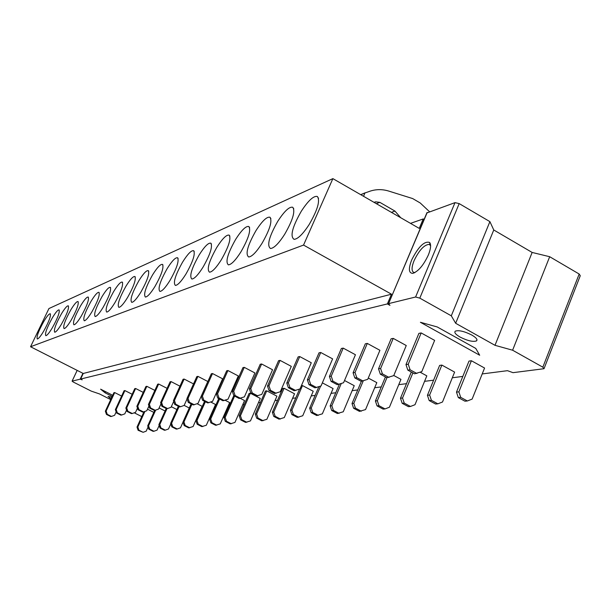 <?xml version="1.0" encoding="UTF-8"?>
<svg xmlns="http://www.w3.org/2000/svg" width="611" height="611" viewBox="0 0 611 611"><rect width="100%" height="100%" fill="white"/><g stroke="black" fill="none" stroke-linecap="round" stroke-linejoin="round"><path stroke-width="0.92" d="M426.814 212.979L454.996 202.638L459.189 203.608L489.9 221.633L493.764 229.98L532.143 252.45L549.686 256.719L512.606 350.218L542.843 367.18L544.019 368.708L513.011 372.664L507.474 370.678L482.209 373.932M462.817 376.422L452.316 377.774M433.604 380.179L424.576 381.34M406.498 383.662L398.762 384.663M381.279 386.908L374.673 387.756M357.748 389.933L352.157 390.65M335.752 392.758L331.055 393.362M315.139 395.409L311.236 395.913M295.785 397.898L292.593 398.311M277.577 400.243L275.019 400.572M260.416 402.45L258.422 402.702M244.209 404.528L242.735 404.719M228.888 406.498L227.872 406.628M214.385 408.369L213.781 408.446M48.933 308.547L30.55 346.743L303.545 245.072L332.873 178.626L48.933 308.547M309.151 224.543C302.911 234.097 297.893 239.038 294.097 239.352C289.866 236.465 292.272 227.086 301.315 211.207C308.265 200.584 313.596 195.665 317.315 196.467C320.37 200.477 317.644 209.833 309.151 224.543M277.784 221.289C284.344 211.177 289.324 206.495 292.715 207.251C295.495 211.123 292.791 220.174 284.604 234.403C278.7 243.522 274.003 248.219 270.52 248.509C266.656 245.691 269.077 236.617 277.784 221.289M255.963 230.637C262.18 220.991 266.847 216.523 269.963 217.233C272.483 220.983 269.802 229.744 261.905 243.522C256.299 252.236 251.892 256.727 248.677 256.987C245.148 254.229 247.577 245.446 255.963 230.637M235.686 239.321C241.589 230.103 245.973 225.833 248.837 226.505C251.136 230.133 248.478 238.626 240.856 251.984C235.518 260.324 231.363 264.616 228.399 264.861C225.169 262.165 227.598 253.657 235.686 239.321M216.79 247.417C222.404 238.595 226.536 234.494 229.178 235.136C231.286 238.649 228.644 246.89 221.274 259.851C216.187 267.847 212.269 271.964 209.512 272.185C206.549 269.558 208.977 261.302 216.79 247.417M199.14 254.978C204.494 246.516 208.397 242.59 210.841 243.186C212.765 246.6 210.153 254.596 203.012 267.183C198.155 274.874 194.443 278.815 191.885 279.028C189.158 276.455 191.579 268.443 199.14 254.978M182.62 262.058C187.73 253.932 191.419 250.151 193.687 250.724C195.451 254.031 192.87 261.806 185.95 274.041C181.299 281.434 177.786 285.23 175.395 285.421C172.882 282.916 175.296 275.126 182.62 262.058M167.116 268.695C172.004 260.882 175.502 257.246 177.618 257.781C179.237 260.996 176.686 268.557 169.965 280.464C165.505 287.59 162.167 291.241 159.937 291.424C157.623 288.965 160.013 281.396 167.116 268.695M152.536 274.942C157.226 267.419 160.556 263.914 162.526 264.418C164.008 267.534 161.487 274.897 154.957 286.49C150.68 293.364 147.503 296.885 145.41 297.053C143.272 294.655 145.647 287.285 152.536 274.942M138.812 280.816C143.31 273.568 146.48 270.184 148.32 270.665C149.687 273.697 147.198 280.861 140.851 292.165C136.734 298.794 133.702 302.193 131.739 302.353C129.761 300.009 132.121 292.829 138.812 280.816M125.858 286.368C130.181 279.364 133.206 276.096 134.939 276.546C136.192 279.502 133.733 286.483 127.554 297.504C123.598 303.919 120.695 307.203 118.855 307.356C117.022 305.065 119.359 298.061 125.858 286.368M113.623 291.607C117.786 284.848 120.672 281.679 122.299 282.106C123.453 284.978 121.024 291.791 115.005 302.544C111.187 308.754 108.414 311.931 106.681 312.076C104.977 309.83 107.292 303.01 113.623 291.607M102.045 296.572C106.047 290.026 108.819 286.964 110.339 287.369C111.408 290.164 109.002 296.816 103.144 307.31C99.463 313.321 96.798 316.399 95.163 316.544C93.582 314.344 95.881 307.684 102.045 296.572M91.062 301.269C94.926 294.937 97.584 291.966 99.02 292.356C99.998 295.075 97.63 301.567 91.91 311.824C88.358 317.651 85.8 320.638 84.249 320.767C82.791 318.621 85.059 312.122 91.062 301.269M80.644 305.737C84.379 299.596 86.922 296.717 88.282 297.083C89.183 299.734 86.846 306.073 81.263 316.101C77.826 321.76 75.367 324.655 73.9 324.785C72.541 322.677 74.786 316.33 80.644 305.737M70.739 309.976C74.351 304.026 76.795 301.223 78.078 301.574C78.911 304.163 76.596 310.357 71.151 320.164C67.821 325.655 65.461 328.466 64.071 328.596C62.803 326.534 65.026 320.324 70.739 309.976M61.314 314.016C64.804 308.234 67.157 305.515 68.371 305.844C69.142 308.372 66.859 314.436 61.535 324.029C58.312 329.367 56.036 332.101 54.715 332.224C53.539 330.2 55.731 324.128 61.314 314.016M52.332 317.857C55.716 312.252 57.984 309.601 59.137 309.914C59.84 312.381 57.594 318.308 52.386 327.702C49.254 332.896 47.062 335.554 45.81 335.676C44.71 333.69 46.887 327.756 52.332 317.857M43.763 321.531C47.047 316.07 49.231 313.496 50.323 313.794C50.98 316.2 48.758 322.005 43.664 331.208C40.632 336.264 38.508 338.853 37.317 338.968C36.286 337.02 38.44 331.208 43.763 321.531M479.688 355.235L420.406 322.28L437.201 326.938L475.77 348.423L479.688 355.235M424.095 219.433L423.24 218.937L419.245 228.399L332.873 178.626M427.204 212.483L388.565 303.667L389.971 305.355L387.382 303.919L391.491 294.197L303.545 245.072M423.24 218.937L410.508 223.366M387.382 303.919L80.621 379.057L83.249 373.474L30.55 346.743M391.491 294.197L83.249 373.474M110.721 399.602L99.486 393.927L91.276 391.124L73.221 382.012L72.121 381.134L80.171 379.164L82.187 379.843L80.621 379.057M112.714 395.294L100.616 389.169L105.084 392.82L105.604 391.697M363.583 196.322L364.859 193.015L370.434 191.052C376.353 189.189 382.379 189.173 388.52 191.006L412.646 198.56L420.246 202.989L429.48 211.681M400.717 217.722L394.927 211.062L379.805 202.333L375.605 201.836L374.039 202.348M394.927 211.062L391.422 212.368M471.73 335.004C464.307 331.299 458.838 330.009 455.325 331.131C453.965 332.43 455.562 334.416 460.114 337.089C467.453 340.762 472.906 342.053 476.465 340.946C477.855 339.678 476.282 337.692 471.73 335.004M544.164 368.341L580.267 275.721L579.182 274.034L542.843 367.18M459.189 203.608L419.803 298.137L415.602 297.007L388.795 303.575M549.686 256.719L579.182 274.034M419.803 298.137L451.3 315.818L455.661 323.28L495.002 345.314L512.606 350.218M489.9 221.633L451.3 315.818M532.143 252.45L495.002 345.314M493.764 229.98L455.661 323.28M411.677 259.973C418.398 246.653 424.385 240.818 429.632 242.468C431.244 244.637 430.816 248.822 428.342 255.024C423.438 265.418 418.222 271.528 412.692 273.361C408.69 273.155 408.347 268.695 411.677 259.973M414.915 272.567L413.83 272.468C411.402 271.177 411.493 267.221 414.098 260.599C419.215 250.098 424.255 244.69 429.22 244.385L430.602 245.691M111.011 398.975L108.04 396.463L111.813 397.242M134.237 412.799L141.783 416.603M105.084 392.82L112.195 396.417M441.86 365.088L454.615 372.091L442.501 402.007L437.85 403.818L435.62 404.031L429.205 400.572L427.433 395.286L439.63 365.416L441.86 365.088L429.64 395.05L427.433 395.286M471.402 360.742L484.569 368.036L472.135 399.09L467.354 400.969L464.948 401.198L458.319 397.593L456.486 392.109L468.996 361.101L471.402 360.742L458.869 391.85L456.486 392.109M420.192 372.244L426.822 375.857L414.999 404.711L410.485 406.46L408.415 406.659L402.191 403.329L400.48 398.235L411.302 372.023M393.797 375.498L400.953 379.362L389.413 407.232L385.029 408.919L383.097 409.11L377.056 405.895L375.406 400.984L385.434 376.941M368.273 378.049L376.819 382.639L365.554 409.576L359.482 411.386L353.616 408.285L352.02 403.543L361.384 381.302M344.52 380.5L354.243 385.694L343.252 411.768L337.409 413.525L331.704 410.523L330.161 405.933L339.326 384.342M322.364 382.86L333.094 388.565L322.356 413.83L316.727 415.518L311.175 412.616L309.678 408.171L318.827 386.786M290.446 410.279L291.921 410.118L302.491 385.579L313.229 391.254L302.735 415.763L297.305 417.397L291.905 414.586L290.446 410.279L299.573 389.108M302.491 385.579L301.368 385.74M284.077 388.283L294.54 393.79L284.275 417.573L279.036 419.161L273.774 416.435L272.361 412.257L282.672 388.489L284.077 388.283L273.743 412.104L272.361 412.257M266.724 390.834L276.928 396.172L266.885 419.291L261.814 420.826L256.689 418.176L255.314 414.121L265.403 391.032L266.724 390.834L256.62 413.975L255.314 414.121M250.342 393.247L260.294 398.433L250.472 420.903L245.561 422.4L240.558 419.826L239.222 415.877L249.089 393.431L250.342 393.247L240.459 415.747L239.222 415.877M240.26 398.326L244.56 400.564L234.945 422.43L230.187 423.881L225.314 421.384L224.008 417.542L233.799 395.676M225.138 400.243L229.667 402.58L220.25 423.874L215.637 425.287L210.871 422.858L209.604 419.123L218.73 398.578M210.764 402.038L215.538 404.497L206.312 425.248L201.829 426.623L197.177 424.255L195.94 420.612L204.563 401.312M197.132 403.764L202.111 406.315L193.076 426.554L188.723 427.891L184.171 425.584L182.964 422.033L191.121 403.863M184.163 405.391L189.265 408.003M171.317 406.697L176.877 409.53M159.104 407.957L165.077 410.997M147.495 409.187L153.827 412.394M421.185 332.942L434.635 340.388L421.796 371.633L414.609 373.817L407.835 370.136L405.979 364.584L418.902 333.385L421.185 332.942L408.232 364.24L405.979 364.584M393.224 338.379L406.254 345.528L393.744 375.62L386.878 377.72L380.325 374.176L378.53 368.838L391.109 338.792L393.224 338.379L380.615 368.517L378.53 368.838M367.295 343.42L379.92 350.302L367.738 379.324L361.162 381.333L354.808 377.926L353.082 372.786L365.34 343.802L367.295 343.42L355.022 372.481L353.082 372.786M343.191 348.11L355.442 354.739L343.565 382.753L337.257 384.693L331.093 381.409L329.428 376.452L341.366 348.469L343.191 348.11L331.231 376.17L329.428 376.452M320.722 352.486L332.613 358.871L321.035 385.961L314.971 387.825L308.998 384.663L307.379 379.866L319.018 352.814L320.722 352.486L309.059 379.607L307.379 379.866M299.734 356.564L311.282 362.743L299.986 388.955L294.151 390.75L288.346 387.695L286.78 383.059L298.137 356.877L299.734 356.564L288.354 382.814L286.78 383.059M280.067 360.391L291.302 366.363L280.281 391.75L274.66 393.492L269.008 390.536L267.496 386.053L278.578 360.681L280.067 360.391L268.97 385.824L267.496 386.053M261.623 363.98L272.552 369.754L261.783 394.385L256.36 396.065L250.869 393.201L249.403 388.856L260.217 364.255L261.623 363.98L250.785 388.642L249.403 388.856M244.27 367.356L254.917 372.954L244.4 396.852L239.161 398.479L233.814 395.707L232.386 391.491L242.949 367.616L244.27 367.356L233.692 391.292L232.386 391.491M227.934 370.533L238.305 375.964L228.025 399.182L222.962 400.763L217.745 398.067L216.363 393.973L226.689 370.778L227.934 370.533L217.592 393.782L216.363 393.973M212.513 373.535L222.625 378.805L212.575 401.381L207.671 402.909L202.592 400.297L201.24 396.318L211.337 373.764L212.513 373.535L202.401 396.134L201.24 396.318M197.941 376.368L207.801 381.485L197.972 403.451L193.221 404.94L188.264 402.405L186.951 398.532L196.826 376.59L197.941 376.368L188.051 398.364L186.951 398.532M184.14 379.057L183.086 379.263L173.425 400.625L174.463 400.465L184.14 379.057L193.534 383.907M171.065 381.6L170.064 381.791L160.609 402.618L161.594 402.466L171.065 381.6L179.962 386.183M158.646 384.014L157.691 384.197L148.435 404.497L149.374 404.352L158.646 384.014L167.086 388.344M146.846 386.312L145.937 386.488L136.864 406.292L137.758 406.155L146.846 386.312L154.858 390.414M135.611 388.497L134.748 388.665L125.858 408.003L126.706 407.865L135.611 388.497L143.234 392.384M124.904 390.582L124.079 390.742L115.364 409.63L116.174 409.5L124.904 390.582L132.167 394.271M114.692 392.567L113.906 392.72L105.359 411.18L106.131 411.058L114.692 392.567L121.62 396.073M458.869 391.85L460.709 397.349L458.319 397.593M460.709 397.349L467.354 400.969M429.64 395.05L431.419 400.342L429.205 400.572M431.419 400.342L437.85 403.818M412.899 372.886L402.534 398.013L400.48 398.235M402.534 398.013L404.245 403.115L402.191 403.329M404.245 403.115L410.485 406.46M386.923 377.713L377.323 400.77L375.406 400.984M377.323 400.77L378.973 405.696L377.056 405.895M378.973 405.696L385.029 408.919M363.194 381.027L353.807 403.344L352.02 403.543M353.807 403.344L355.411 408.102L353.616 408.285M355.411 408.102L361.284 411.218M341.205 383.639L331.834 405.75L330.161 405.933M331.834 405.75L333.385 410.348L331.704 410.523M333.385 410.348L339.097 413.357M320.599 386.121L311.243 408.003L309.678 408.171M311.243 408.003L312.748 412.456L311.175 412.616M312.748 412.456L318.308 415.365M291.921 410.118L293.379 414.434L291.905 414.586M293.379 414.434L298.787 417.252M273.743 412.104L275.164 416.297L273.774 416.435M275.164 416.297L280.434 419.031M256.62 413.975L257.995 418.046L256.689 418.176M257.995 418.046L263.135 420.696M240.459 415.747L241.796 419.704L240.558 419.826M241.796 419.704L246.806 422.277M234.593 396.111L225.176 417.42L224.008 417.542M225.176 417.42L226.482 421.262L225.314 421.384M226.482 421.262L231.37 423.767M219.586 399.021L210.711 419.001L209.604 419.123M210.711 419.001L211.979 422.743L210.871 422.858M211.979 422.743L216.752 425.18M205.372 401.725L196.994 420.498L195.94 420.612M196.994 420.498L198.231 424.149L197.177 424.255M198.231 424.149L202.89 426.524M191.892 404.261L183.964 421.926L182.964 422.033M183.964 421.926L185.171 425.477L184.171 425.584M185.171 425.477L189.731 427.792M179.084 406.628L171.584 423.278L170.629 423.385L178.351 406.254M170.629 423.385L171.806 426.845L176.258 429.098L177.213 428.998L172.76 426.745L171.806 426.845M171.584 423.278L172.76 426.745M177.213 428.998L180.489 427.792L183.01 422.17M167.009 408.629L159.792 424.569L158.883 424.668L166.207 408.499M158.883 424.668L160.036 428.044L164.39 430.243L165.298 430.152L160.937 427.952L160.036 428.044M159.792 424.569L160.937 427.952M165.298 430.152L168.506 428.968L170.797 423.881M155.683 410.111L148.557 425.798L147.694 425.89L154.759 410.348M147.694 425.89L148.817 429.189L153.078 431.335L153.949 431.251L149.68 429.105L148.817 429.189M148.557 425.798L149.68 429.105M153.949 431.251L157.088 430.091L159.166 425.493M144.937 411.402L137.834 426.974L137.009 427.058L143.997 411.738M137.009 427.058L138.109 430.289L143.111 432.298L138.934 430.197L138.109 430.289M137.834 426.974L138.934 430.197M143.111 432.298L146.189 431.167L148.076 427.02M408.232 364.24L410.096 369.8L407.835 370.136M410.096 369.8L416.885 373.497M380.615 368.517L382.41 373.871L380.325 374.176M382.41 373.871L388.986 377.422M355.022 372.481L356.755 377.644L354.808 377.926M356.755 377.644L363.117 381.058M331.231 376.17L332.903 381.149L331.093 381.409M332.903 381.149L339.074 384.434M309.059 379.607L310.678 384.411L308.998 384.663M310.678 384.411L316.674 387.588M288.354 382.814L289.92 387.466L288.346 387.695M289.92 387.466L295.739 390.528M268.97 385.824L270.49 390.322L269.008 390.536M270.49 390.322L276.149 393.285M250.785 388.642L252.259 392.995L250.869 393.201M252.259 392.995L257.766 395.867M233.692 391.292L235.12 395.516L233.814 395.707M235.12 395.516L240.482 398.296M217.592 393.782L218.982 397.891L217.745 398.067M218.982 397.891L224.199 400.587M202.401 396.134L203.753 400.129L202.592 400.297M203.753 400.129L208.84 402.748M188.051 398.364L189.364 402.237L188.264 402.405M189.364 402.237L194.329 404.788M173.425 400.625L174.708 404.39L179.542 406.865L180.596 406.712L175.747 404.238L174.708 404.39M174.463 400.465L175.747 404.238M180.596 406.712L184.148 405.421L187.081 398.907M160.609 402.618L161.854 406.284L166.574 408.683L167.574 408.545L162.839 406.139L161.854 406.284M161.594 402.466L162.839 406.139M167.574 408.545L171.049 407.285L173.7 401.427M148.435 404.497L149.649 408.079L154.27 410.416L155.209 410.287L150.589 407.942L149.649 408.079M149.374 404.352L150.589 407.942M155.209 410.287L158.616 409.049L161.006 403.787M136.864 406.292L138.055 409.782L142.562 412.058L143.463 411.936L138.949 409.653L138.055 409.782M137.758 406.155L138.949 409.653M143.463 411.936L146.793 410.729L148.947 406.002M125.858 408.003L127.019 411.402L131.426 413.624L132.289 413.51L127.867 411.279L127.019 411.402M126.706 407.865L127.867 411.279M132.289 413.51L135.543 412.326L137.483 408.095M115.364 409.63L116.495 412.944L120.818 415.121L121.635 415.006L117.312 412.83L116.495 412.944M116.174 409.5L117.312 412.83M121.635 415.006L124.82 413.853L126.561 410.065M105.359 411.18L106.467 414.426L110.69 416.542L111.477 416.435L107.238 414.311L106.467 414.426M106.131 411.058L107.238 414.311M111.477 416.435L114.593 415.304L116.151 411.929M365.263 192.763L360.704 194.665M375.605 201.836L374.153 202.409M379.805 202.333L376.361 203.684M454.996 202.638L415.602 297.007M72.121 381.134L77.185 370.396M80.171 379.164L82.928 373.313M364.859 193.015L360.78 194.71M318.53 198.331L317.315 196.467M293.776 208.847L292.715 207.251M270.887 218.616L269.963 217.233M249.647 227.697L248.837 226.505M229.889 236.174L229.178 235.136M211.467 244.095L210.841 243.186M194.245 251.518L193.687 250.724M178.114 258.484L177.618 257.781M162.961 265.037L162.526 264.418M148.717 271.215L148.32 270.665M135.283 277.043L134.939 276.546M122.612 282.549L122.299 282.106M110.622 287.758L110.339 287.369M476.977 339.678L476.465 340.946M426.974 212.613L388.565 303.667M429.22 244.385L430.007 244.835M430.136 244.912L430.579 245.164M430.152 244.988L429.632 242.468M414.762 272.643L412.692 273.361M72.083 381.157L77.154 370.388"/></g></svg>
